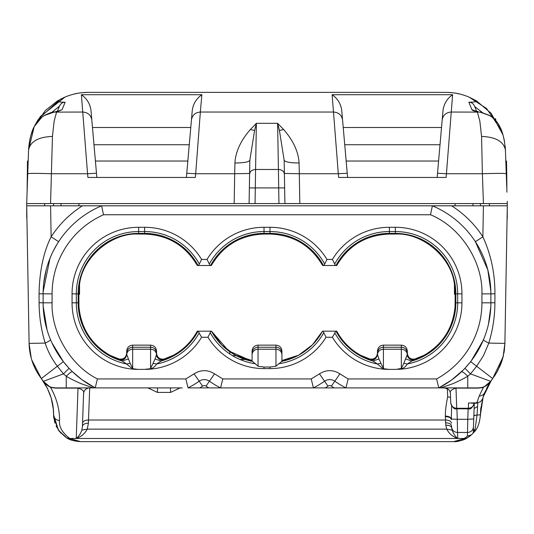 <?xml version="1.0" encoding="UTF-8"?>
<svg xmlns="http://www.w3.org/2000/svg" width="534" height="534" viewBox="0 0 534 534"><rect width="100%" height="100%" fill="white"/><g stroke="black" fill="none" stroke-linecap="round" stroke-linejoin="round"><path stroke-width="0.8" d="M476.849 402.222L476.855 402.883L480.466 401.795L482.536 398.991M472.91 403.197L471.462 403.19M450.542 397.196L450.736 402.736C451.183 406.127 453.172 407.976 456.704 408.283L456.717 408.804L468.338 408.81L468.532 402.99L476.855 402.883L479.232 395.988C481.848 395.921 483.691 394.746 484.759 392.457L490.673 381.329L470.527 373.873L467.751 376.21C464.914 378.152 454.407 383.205 452.124 383.946L440.897 387.898L478.297 387.898L345.952 387.898L438.794 387.898L451.297 380.255L463.138 370.135M490.666 381.323C487.495 385.628 483.377 387.817 478.304 387.898C483.223 387.884 487.342 385.695 490.673 381.329L483.383 387.484L478.31 388.105L455.996 388.105C451.41 389.473 449.548 391.322 450.416 393.658L450.416 393.558M448.233 389.246L444.455 387.898A5.967 5.967 0 0 1 450.416 393.658L450.736 402.756M83.584 393.558L83.584 393.658A5.967 5.967 0 0 1 89.552 387.898L94.438 387.898M180.846 387.898L55.69 387.898A14.925 14.925 0 0 1 43.327 381.329C45.871 384.734 48.788 386.77 52.072 387.45L55.69 387.898A14.925 14.925 0 0 1 43.327 381.329L43.327 381.329C50.376 392.397 53.787 403.544 53.567 414.764L53.287 409.011L51.271 398.371M436.585 378.94C450.215 371.484 461.102 361.138 469.259 347.914C477.623 334.05 481.848 319.018 481.928 302.818L481.928 293.867L490.879 293.867L490.879 302.818A95.526 95.526 0 0 1 438.794 387.898L436.585 378.94L348.161 378.94L345.952 387.898L313.425 387.898L311.215 378.94L222.785 378.94L220.575 387.898L313.425 387.898L188.048 387.898L185.839 378.94L97.415 378.94L95.206 387.898A95.526 95.526 0 0 1 43.12 302.818L43.12 293.867A95.526 95.526 0 0 1 101.627 205.804L103.476 214.761L430.524 214.761L432.373 205.804L26.7 205.804L29.103 343.389L45.183 343.095C41.138 329.585 39.109 316.128 39.102 302.738L39.055 293.78C39.483 271.092 43.501 252.095 51.124 236.796L51.531 236.175C59.688 223.873 69.981 213.754 82.416 205.804M89.719 387.898L88.477 420.018L445.516 420.018L445.777 425.244L446.758 429.129L87.242 429.129L88.43 423.182C84.879 423.302 82.883 424.376 82.436 426.399L83.584 393.658C84.445 391.329 82.59 389.473 78.004 388.105L78.004 387.898M93.103 387.898L81.876 383.946C79.593 383.205 69.086 378.159 66.249 376.21L63.473 373.873L43.327 381.329C47.019 385.388 49.929 387.424 52.065 387.45L50.617 387.484L43.327 381.329A59.701 59.701 0 0 0 41.332 378.546A59.701 59.701 0 0 1 29.103 343.389M80.093 441.625L80.427 441.625C74.012 441.164 69.427 439.903 66.677 437.84L69.727 438.474L76.242 438.474C78.758 436.458 80.621 433.675 81.835 430.11L87.242 429.129C84.899 433.608 81.228 436.725 76.242 438.474L78.004 388.105L55.69 388.105L66.249 387.898L66.249 376.21C69.58 372.986 71.649 371.484 72.45 371.697L81.989 379.734L95.206 387.898A95.526 95.526 0 0 1 43.12 302.818L39.102 302.738M43.181 306.342L47.099 330.119M47.299 330.78L48.3 333.857M51.811 342.634L63.359 361.618L68.485 367.652M208.667 387.898L206.017 386.109L209.428 381.209A95.526 95.526 0 0 0 220.575 387.898A95.526 95.526 0 0 1 209.428 381.209A8.958 8.958 0 0 0 199.195 381.209A95.526 95.526 0 0 1 188.048 387.898A95.526 95.526 0 0 0 199.195 381.209L202.606 386.109L199.956 387.898M334.044 387.898L331.394 386.109L334.805 381.209A95.526 95.526 0 0 0 345.952 387.898A95.526 95.526 0 0 1 334.805 381.209A8.958 8.958 0 0 0 324.572 381.209A95.526 95.526 0 0 1 313.425 387.898A95.526 95.526 0 0 0 324.572 381.209L327.983 386.109L325.333 387.898M471.288 360.777L483.237 340.258M488.49 324.058L490.793 306.91M465.408 367.766L470.02 362.406M462.838 370.429L461.55 371.697C462.357 371.49 464.426 372.992 467.751 376.21L467.751 387.898M479.232 395.988L483.383 387.484L478.31 387.898L481.928 387.45C485.152 386.81 488.063 384.774 490.673 381.329A59.701 59.701 0 0 1 492.668 378.546L503.101 356.906L504.897 343.375L507.3 205.804L451.584 205.804C464.24 213.894 474.666 224.22 482.869 236.802L475.373 241.688L487.842 269.95L490.846 291.27M474.312 402.736C473.852 406.094 471.862 407.943 468.345 408.283L456.704 408.283L455.996 387.898M170.553 387.898L170.553 392.417L157.47 392.417L147.865 387.898M55.69 388.105L50.617 387.484C56.724 398.437 59.695 409.451 59.528 420.525C55.936 420.145 53.954 418.222 53.567 414.764L53.567 415.158M50.523 339.691C50.49 340.278 48.707 341.413 45.183 343.095C47.886 351.439 51.958 359.168 57.392 366.291L63.473 373.873L69.073 368.28M388.652 369.388L386.669 369.348A66.583 66.583 0 0 1 332.402 337.254L334.858 332.996C340.238 342.588 347.607 350.271 356.966 356.044A62.318 62.318 0 0 0 377.338 363.968L382.845 368.6L388.652 369.388L396.094 369.388L401.328 368.413L396.094 369.388M332.402 337.254L326.027 337.254A65.775 65.775 0 0 1 270.01 368.6L264.036 368.6A65.775 65.775 0 0 1 207.973 337.254L201.598 337.254A66.583 66.583 0 0 1 147.331 369.348L144.614 369.374L151.155 368.6L147.331 369.348M137.905 369.388L135.923 369.348A66.583 66.583 0 0 1 72.057 302.818L76.322 302.818A62.318 62.318 0 0 0 126.591 363.968L132.098 368.6L137.905 369.388L144.614 369.374M72.057 302.818L72.057 293.867A66.583 66.583 0 0 1 138.64 227.284L144.614 227.284A66.583 66.583 0 0 1 201.598 259.431L207.025 259.431A66.583 66.583 0 0 1 264.016 227.284L269.984 227.284A66.583 66.583 0 0 1 326.975 259.431L332.402 259.431A66.583 66.583 0 0 1 389.386 227.284L395.36 227.284A66.583 66.583 0 0 1 461.943 293.867L461.943 302.825A66.583 66.583 0 0 1 397.95 369.354M481.928 293.867C482.963 261.607 460.435 226.917 430.524 214.761M483.417 205.804L482.869 236.802C490.98 254.458 495.005 273.455 494.938 293.78L494.898 302.738C494.918 315.961 492.889 329.418 488.817 343.095C485.333 341.44 483.55 340.305 483.477 339.691M504.884 344.07L504.209 351.459L504.897 343.375C505.024 336.206 505.024 336.206 504.897 343.375L488.817 343.095L483.47 355.684L476.608 366.291L470.527 373.873L464.927 368.28M450.416 393.658L450.102 391.943L450.416 393.658M180.158 387.898L170.553 392.417M57.145 244.031L53.253 251.04M51.925 253.804L49.976 258.316L43.141 291.758M401.902 368.6C403.918 368.066 405.753 366.518 407.409 363.968A62.318 62.318 0 0 0 457.678 302.818L461.943 302.825M326.975 259.431L323.944 265.505L335.425 265.505L332.402 259.431M201.598 259.431L198.575 265.505L210.056 265.505L207.025 259.431M132.098 368.6L135.923 369.348M151.155 368.6C153.171 368.066 155.007 366.518 156.662 363.968A62.318 62.318 0 0 0 199.142 332.996L201.598 337.254M207.973 337.254L210.943 331.18L198.575 331.18L199.142 332.996M222.004 345.238L235.387 355.21L252.495 361.398L258.042 366.197L263.996 367.032L270.01 367.032L275.958 366.197L281.925 361.318L281.925 351.105C281.565 347.48 279.576 345.491 275.958 345.131L258.042 345.131C254.424 345.491 252.435 347.48 252.075 351.105L252.075 361.318L252.075 351.105M334.858 332.996L335.425 331.18L323.057 331.18L326.027 337.254M382.845 368.6L386.669 369.348M494.938 293.78L490.879 293.867A95.526 95.526 0 0 0 432.373 205.804L451.584 205.804M236.222 355.657L232.464 355.657L236.222 355.657M487.862 203.567L480.433 203.567L480.433 205.804L53.567 205.804L53.567 204.195M483.437 203.567L284.909 203.554L284.155 160.24L279.422 130.47L277.62 123.314L283.621 129.522C291.704 138.68 298.352 150.167 299.08 162.97L299.307 173.737L338.309 173.737L338.636 177.448L446.11 177.448L446.437 173.737L482.389 173.737L483.437 203.567L507.3 203.567L507.3 205.804L483.437 205.804M403.811 363.36L407.288 354.496C406.795 351.272 404.805 349.51 401.328 349.216L401.328 368.413L403.811 363.36L407.409 363.968L411.834 361.011L415.245 359.816C409.711 359.736 407.062 357.867 407.302 354.216L407.302 353.188C407.989 357.667 410.519 359.616 414.891 359.022L424.15 355.25C442.819 344.236 453.126 327.943 455.068 306.382L455.175 293.867L454.461 284.008L454.461 294.354L455.122 294.354M324.512 263.696A62.318 62.318 0 0 0 269.984 231.549L269.984 233.391A60.475 60.475 0 0 1 323.404 265.505L335.973 265.505A60.475 60.475 0 0 1 389.386 233.391L395.36 233.391A60.475 60.475 0 0 1 455.836 293.867L455.836 302.818A60.475 60.475 0 0 1 411.834 361.011L405.773 358.995M199.142 263.696C193.682 253.964 186.186 246.207 176.654 240.413A62.318 62.318 0 0 0 144.614 231.549L144.614 233.391A60.475 60.475 0 0 1 198.027 265.505L210.596 265.505A60.475 60.475 0 0 1 264.016 233.391L269.984 233.391L269.984 234.052L264.016 234.052C240.727 234.933 223.172 245.42 211.351 265.505L210.596 265.505L211.351 265.505M78.878 294.354L79.539 284.008L79.539 294.354L78.878 294.354L78.932 306.382C80.868 327.936 91.174 344.23 109.85 355.25L118.755 359.249L118.775 359.836L122.166 361.011L126.591 363.968L130.189 363.36L132.672 368.413L132.672 349.216C129.195 349.51 127.205 351.272 126.705 354.496L130.189 363.36M109.85 355.25L119.109 359.022C123.487 359.602 126.017 357.667 126.698 353.221A5.967 5.967 0 0 1 132.672 347.24L132.672 349.216L150.581 349.216L150.581 368.413L153.058 363.36L156.662 363.968L161.088 361.011L164.499 359.816C158.965 359.736 156.315 357.867 156.549 354.216L156.549 354.216M252.075 361.318L252.495 361.398A59.701 59.701 0 0 1 211.477 331.18L198.027 331.18A60.475 60.475 0 0 1 161.088 361.011L155.02 358.995L156.542 354.496C157.423 358.808 160.066 360.59 164.472 359.836M336.727 331.18L335.973 331.18L336.727 331.18C342.354 341.5 350.311 349.523 360.597 355.25L369.855 359.022C374.241 359.602 376.77 357.667 377.451 353.221L377.451 354.202C376.664 358.708 374.014 360.584 369.508 359.823L372.912 361.011L378.973 358.995L380.942 363.36L377.338 363.968L372.912 361.011A60.475 60.475 0 0 1 335.973 331.18L322.523 331.18A59.701 59.701 0 0 1 281.505 361.398M380.942 363.36L383.419 368.413L383.419 347.24L401.328 347.24A5.967 5.967 0 0 1 407.302 353.208L407.302 353.628C408.043 358.201 410.693 360.076 415.252 359.249L424.15 355.25M489.391 205.804L489.391 203.567M507.3 205.804L507.22 201.331M506.779 235.654L507.04 220.729M26.96 220.729L27.221 235.654M26.7 205.804L26.74 203.567L26.7 205.804M27.101 192.18L27.481 161.028L28.189 161.028M44.609 203.567L44.609 205.804M454.461 284.682C451.824 257.562 422.581 232.49 395.36 234.052L389.386 234.052C366.104 234.933 348.548 245.42 336.727 265.505L335.973 265.505M197.273 265.505C185.458 245.42 167.903 234.94 144.614 234.052L138.64 234.052C111.432 232.497 82.176 257.542 79.539 284.682M138.64 227.284L138.64 231.549A62.318 62.318 0 0 0 76.322 293.867L76.322 302.818L78.164 302.818A60.475 60.475 0 0 0 122.166 361.011L128.227 358.995M72.057 293.867L78.164 293.867L78.164 302.818L78.905 302.818L78.939 304.881M153.058 363.36L155.02 358.995M491.841 203.567L492.368 203.567M278.942 203.567L278.428 169.478C282.012 169.732 284.001 171.294 284.395 174.164L284.388 173.477L299.307 173.737L299.828 203.567L26.7 203.567L27.334 185.351M506.899 192.18L506.759 174.651L506.292 174.651M503.382 355.744L503.248 356.318M502.267 359.903L497.695 370.79M496.98 372.064L493.61 377.278M492.702 378.506L503.121 356.839M503.909 353.208L504.443 349.79M505.818 161.028L506.519 161.028L506.759 174.651M29.103 343.522L31.286 358.374M31.726 359.876L41.332 378.546L47.553 388.652M156.542 354.496C156.048 351.272 154.059 349.51 150.581 349.216L150.581 347.24A5.967 5.967 0 0 1 156.549 353.208L156.549 351.105C156.195 347.48 154.206 345.491 150.581 345.131L132.672 345.131C129.048 345.491 127.059 347.48 126.698 351.105L126.705 354.496C125.824 358.808 123.18 360.59 118.775 359.836M164.145 359.022L164.499 359.249C159.986 360.016 157.336 358.147 156.549 353.628L156.549 353.188C157.236 357.667 159.773 359.616 164.145 359.022L173.396 355.25C183.669 349.536 191.633 341.513 197.273 331.18L198.041 331.18M252.495 361.398L228.585 350.878L211.477 331.18L221.637 344.871M235.407 355.223L252.075 360.523M281.925 360.523L298.606 355.217L281.925 361.318L281.925 354.79A5.967 5.574 180 0 0 275.958 349.216L275.958 347.24L258.042 347.24A5.967 5.967 180 0 0 252.075 353.208M298.639 355.197L312.343 344.897M312.437 344.797L322.523 331.18M383.419 345.131C379.794 345.491 377.805 347.48 377.451 351.105L377.451 353.208A5.967 5.967 0 0 1 383.419 347.24L383.419 345.131L401.328 345.131L401.328 349.216L383.419 349.216C379.941 349.51 377.952 351.272 377.458 354.496L378.973 358.995M407.302 354.216L407.302 351.105C406.941 347.48 404.952 345.491 401.328 345.131M336.727 265.505L335.959 265.505M322.649 265.505C310.835 245.42 293.279 234.94 269.984 234.052M78.939 302.07L78.919 301.503M118.762 359.823C123.414 360.65 126.057 358.775 126.698 354.196L126.698 354.79M119.109 359.022L118.755 359.249C123.254 360.023 125.904 358.154 126.698 353.648L126.698 354.196M451.45 423.235C451.043 421.213 449.067 420.138 445.516 420.018L445.343 416.099C445.296 411.12 446.077 404.672 447.679 396.769L447.345 388.645M27.341 185.285L27.374 184.177M27.394 183.649L27.421 182.828M27.561 178.937L27.668 175.793M28.282 158.291L27.074 192.854M27.741 173.717L27.374 184.197L27.741 173.717C29.183 173.27 37.14 173.276 51.611 173.737L87.563 173.737L81.388 94.712C87.042 98.717 90.259 104.11 91.027 110.885L91.821 119.983C90.98 115.164 88.01 112.514 82.903 112.04L54.007 112.113L44.295 115.524L41.952 117.079L34.269 126.538M44.322 115.598C39.963 118.161 36.612 121.812 34.269 126.545C31.399 131.584 29.504 139.401 28.576 149.994L28.262 158.912L28.569 149.987C30.318 141.503 38.274 136.984 52.439 136.424L50.563 203.567M81.388 94.712L201.865 94.712C196.205 98.73 192.994 104.117 192.227 110.885L186.767 173.263L187.841 161.028L95.412 161.028L96.487 173.263L87.563 173.737L87.89 177.448L195.364 177.448L195.691 173.737L234.693 173.737L234.92 162.983C235.641 150.201 242.296 138.666 250.379 129.522L256.38 123.314L254.578 130.47L249.845 160.24L249.091 203.567L249.845 160.24C248.871 162.022 243.898 162.937 234.92 162.983M299.08 162.97C290.109 162.923 285.129 162.016 284.155 160.24L284.909 203.567L284.635 187.915L249.365 187.915M505.331 148.045L505.431 149.987C503.675 141.51 495.726 136.991 481.561 136.43L482.389 173.737C496.86 173.276 504.817 173.276 506.259 173.73L505.671 156.916M506.372 176.981L506.419 178.396M506.472 179.951L506.592 183.262M506.599 183.536L506.632 184.437M506.693 186.206L506.713 186.706M506.693 186.159L506.606 183.623M505.685 157.283L505.631 155.748M505.544 153.358L505.711 158.111L505.544 153.358M505.691 157.49L505.611 155.227M505.217 146.643L505.531 152.891M483.136 397.002L480.713 409.011L480.433 414.764L483.136 396.996L491.454 380.201M492.168 379.213L486.688 388.165M51.077 397.703L47.326 388.185L41.332 378.553L63.359 361.618L62.531 360.537M455.061 304.921L455.101 301.53M415.245 359.816L414.891 359.022M360.597 355.25L369.501 359.249L369.855 359.022M164.499 359.816L164.499 359.249L173.396 355.25M377.451 354.202L377.451 353.221M450.549 397.436L447.679 396.769M451.604 405.933L451.323 419.604C450.89 417.735 448.9 416.74 445.356 416.633M88.43 423.182L88.477 420.018C84.933 420.138 82.957 421.213 82.55 423.235L82.843 414.738M28.522 151.296L28.462 153.104M34.269 126.545C31.019 132.986 29.123 140.796 28.569 149.987L28.909 145.455M201.865 94.712L200.35 112.04C195.27 112.44 192.293 115.084 191.432 119.983L186.399 177.448L195.364 177.448M87.89 177.448L96.848 177.448L91.821 119.983L92.482 127.492L190.772 127.492L192.227 110.885M437.152 177.448L438.588 161.028L346.159 161.028L341.773 110.885C341.006 104.11 337.788 98.717 332.135 94.712L452.612 94.712C446.951 98.73 443.741 104.117 442.973 110.885L437.152 177.448L446.11 177.448M338.636 177.448L347.601 177.448L346.159 161.028M505.471 151.222L505.431 149.987C504.496 139.394 502.601 131.578 499.731 126.545C497.401 121.819 494.05 118.174 489.685 115.604L479.993 112.107L451.096 112.04C445.99 112.514 443.02 115.164 442.179 119.983L440.009 144.734L344.737 144.734M480.433 415.205L480.433 414.764C479.625 423.115 477.563 428.835 474.225 431.939L471.522 434.749L467.323 437.84C464.573 439.903 459.988 441.164 453.573 441.625L453.92 441.625M475.38 415.218L473.852 415.913M477.83 402.923L477.022 415.198L475.133 428.875L474.225 431.939M467.27 437.873L469.092 436.692M469.139 436.652L470.888 435.303M471.502 434.769L473.157 433.147L473.318 431.225L475.133 428.875M480.406 416.006L480.827 407.916M507.273 207.299L507.247 218.132M507.3 216.257L507.046 220.408M26.74 217.859L26.727 207.299M47.993 385.762L48.2 386.135M53.293 409.077L53.433 410.793M66.677 437.84L58.466 430.23L53.567 414.764L53.654 416.967M59.207 431.232L65.662 437.206M451.323 419.604L451.303 419.01C450.823 417.208 448.834 416.233 445.343 416.099M445.556 422.801C449.134 422.901 451.13 423.976 451.55 426.012L451.664 427.687C450.976 425.912 449.021 425.097 445.777 425.244M452.164 430.11C453.373 433.668 455.235 436.458 457.758 438.474C452.745 436.759 449.074 433.648 446.758 429.129L452.164 430.11L451.664 427.687C452.425 430.651 454.387 432.24 457.545 432.46L457.271 419.297L451.303 419.023M81.835 430.11L82.436 426.399L83.584 393.658C83.691 391.115 85.1 389.279 87.816 388.151M66.763 437.893L80.427 441.625L453.573 441.625C457.071 441.965 461.656 440.704 467.323 437.84L453.573 441.625L441.464 441.625M59.528 420.525C58.853 426.719 62.251 432.7 69.727 438.474L80.427 441.625L92.536 441.625M190.718 441.625L218.573 441.625M315.427 441.625L343.282 441.625M467.33 437.833L471.522 434.749L467.37 436.211L464.266 438.474L457.758 438.474L457.545 432.46L467.504 432.46L467.777 419.297L457.271 419.297L456.904 408.81M26.7 216.257L26.7 207.299L26.88 216.31M95.412 161.028L92.482 127.492M187.841 161.028L189.263 144.734L93.991 144.734M438.588 161.028L440.009 144.734M503.008 135.109L499.731 126.545C497.508 121.872 494.164 118.194 489.711 115.518L489.685 115.604M473.738 419.09L473.725 419.477M473.318 431.225L474.299 403.197L473.745 418.99L467.777 419.297L468.144 408.81M474.112 408.537L477.469 406.521M53.413 112.087L56.744 111.699L53.407 112.067C51.738 112.18 48.701 113.321 44.289 115.518M189.263 144.734L190.772 127.492M343.228 127.492L441.518 127.492M478.23 111.639L475.56 110.972L476.288 111.526M64.808 97.161L60.415 99.251L38.929 118.415M52.439 136.424L54.148 121.085L56.604 112.04L62.131 109.624L58.079 111.105M475.921 111.105L471.869 109.624C472.396 110.445 474.192 111.139 477.256 111.699L479.846 121.058L481.561 136.43M460.555 94.238L460.568 94.238C457.298 93.196 452.365 92.576 445.763 92.375C453.713 92.375 461.456 93.937 468.992 97.075L486.594 108.515L501.353 130.296M40.117 116.732L65.008 97.075C72.544 93.937 80.287 92.375 88.237 92.375C81.629 92.576 76.689 93.196 73.432 94.238L73.445 94.238M197.273 331.18L198.027 331.18M51.691 112.487L59.448 106.159C60.649 103.583 62.538 102.268 65.128 102.214C59.795 102.161 57.258 101.72 57.505 100.886L65.008 97.075M59.448 106.159L57.365 111.306M469.766 97.475L476.495 100.886C477.029 101.68 474.486 102.121 468.872 102.214C471.455 102.261 473.351 103.569 474.552 106.159L476.635 111.306M445.763 92.375L88.237 92.375M347.601 177.448L342.568 119.983L347.234 173.263L338.309 173.737L332.135 94.712M342.568 119.983C341.733 115.164 338.756 112.514 333.65 112.04L200.35 112.04L195.691 173.737L186.767 173.263L186.399 177.448M437.513 173.263L446.437 173.737L452.612 94.712M495.098 118.455L495.899 119.656M281.925 351.105L281.925 354.79M476.495 100.886L491.173 113.308L502.881 134.688M31.613 133.16L33.455 128.347M34.423 126.224L45.317 110.565L57.505 100.886M491.754 379.787L487.348 386.87M484.191 393.918L483.116 397.069M482.582 398.818L484.759 392.457L482.602 398.825M481.321 387.884L481.494 387.55M206.017 386.109A2.984 2.984 0 0 0 202.606 386.109M331.394 386.109A2.984 2.984 0 0 0 327.983 386.109M494.898 302.738L490.879 302.818A95.526 95.526 0 0 1 438.794 387.898M157.47 392.417L157.47 387.898M97.415 378.94C70.715 365.55 51.13 332.675 52.072 302.818L43.12 302.818M39.055 293.78L52.072 293.867C52.192 276.525 56.991 260.592 66.47 246.067C75.828 232.116 88.17 221.683 103.476 214.761M52.072 293.867L52.072 302.818M185.839 378.94L194.082 373.86C200.877 369.588 207.693 369.581 214.514 373.84L222.785 378.94M311.215 378.94L319.452 373.86C326.254 369.588 333.062 369.581 339.891 373.84L348.161 378.94M214.514 373.84L209.428 381.209A8.958 8.958 0 0 0 199.195 381.209L194.082 373.86M339.891 373.84L334.805 381.209A8.958 8.958 0 0 0 324.572 381.209L319.452 373.86M491.36 380.335L492.668 378.553L470.641 361.618L470.147 362.246M490.879 302.818L481.928 302.818M245.253 359.489L240.013 359.489M43.12 293.867A95.526 95.526 0 0 1 101.627 205.804M461.943 293.867L457.678 293.867L457.678 302.818L455.061 302.811M455.175 293.867L457.678 293.867A62.318 62.318 0 0 0 395.36 231.549L395.36 227.284M389.386 227.284L389.386 231.549L395.36 231.549L395.36 234.052M389.386 234.052L389.386 231.549A62.318 62.318 0 0 0 334.858 263.696M264.016 227.284L264.016 231.549L269.984 231.549L269.984 227.284M264.016 234.052L264.016 231.549A62.318 62.318 0 0 0 209.488 263.696M78.825 293.867L78.164 293.867A60.475 60.475 0 0 1 138.64 233.391L138.64 231.549L144.614 231.549L144.614 227.284M210.389 333.016A61.544 61.544 0 0 0 255.265 363.734M263.996 367.032L264.036 368.6M270.01 368.6L270.01 367.032M278.735 363.734A61.544 61.544 0 0 0 323.611 333.016M50.583 205.804L51.124 236.796L58.627 241.688M138.64 234.052L138.64 233.391L144.614 233.391L144.614 234.052M61.03 203.554L61.03 205.797M78.939 205.797L78.939 203.554M455.061 205.797L455.061 203.561M472.97 203.554L472.97 205.797M27.708 174.651L27.241 174.651M407.288 354.496C408.176 358.808 410.813 360.59 415.218 359.836M78.898 301.503L78.939 302.811M369.521 359.836C373.927 360.59 376.57 358.808 377.458 354.496M249.845 160.24L249.612 173.477L234.693 173.737L234.172 203.567M255.058 203.567L255.572 169.478L278.428 169.478L277.62 123.314L256.38 123.314L255.572 169.478C251.988 169.732 249.999 171.294 249.605 174.164M369.508 359.823L369.501 359.249C374 360.023 376.65 358.154 377.451 353.648M91.821 119.983L96.848 177.448M473.872 415.419L480.433 414.764M132.672 345.131L132.672 347.24L150.581 347.24L150.581 345.131M76.242 438.474L457.758 438.474M467.37 436.211L467.504 432.46C471.035 432.153 473.024 430.304 473.471 426.906L474.299 403.197M229.747 353.935L229.767 351.726M62.131 109.624L65.128 102.214M471.869 109.624L468.872 102.214M254.578 130.47L250.379 129.522M279.422 130.47L283.621 129.522M258.042 345.131L258.042 349.216A5.967 5.574 180 0 0 252.075 354.79M258.042 366.197L258.042 349.216L275.958 349.216L275.958 366.197M281.925 353.208A5.967 5.967 180 0 0 275.958 347.24L275.958 345.131M474.739 106.62L482.309 112.474M468.338 408.81C470.554 409.651 472.543 407.729 474.299 403.05M157.937 387.898L157.49 387.898M79.453 387.898L80.621 387.898M443.981 385.041L445.343 384.226M447.732 382.711L449.555 381.476M454.748 387.898L453.166 387.898M182.301 387.898L173.744 387.898M55.69 387.898L52.072 387.45M68.526 367.692L64.347 362.866M63.746 362.112L63.359 361.618M58.733 355.163L53.914 346.933M46.445 327.816L43.928 315.234M469.593 362.933L465.474 367.692M481.935 387.45L482.402 387.324M456.717 408.81C454.494 409.658 452.505 407.736 450.743 403.05M49.982 258.316L47.7 264.65M46.131 270.05L43.755 282.853M490.372 283.988L488.136 271.138M504.937 341.019L504.99 337.995M504.957 340.078L504.937 341.072M494.711 375.696L497.267 371.557L501.813 361.304L503.101 356.906M497.087 371.878L494.324 376.27L497.081 371.891M503.549 355.017L499.484 367.192L501.366 362.586M83.391 399.125L83.584 393.638M506.272 174.218L506.365 176.827M506.406 177.942L506.492 180.379M506.259 173.73L506.339 176M33.642 127.913L31.105 134.735M30.358 137.432L29.45 141.664M503.742 137.832L504.59 141.904M53.58 415.799L54.882 423.061M56.05 426.045L60.749 433.054M58.466 430.23L53.714 417.601L53.567 414.825M489.711 115.518L480.593 112.067M53.287 409.011L52.806 405.293M57.719 111.513L58.44 110.972L55.77 111.626M38.328 119.316L34.383 126.304M34.149 126.798L28.569 149.974M505.424 149.987L505.244 147.017M476.849 403.197L471.495 403.197"/></g></svg>
